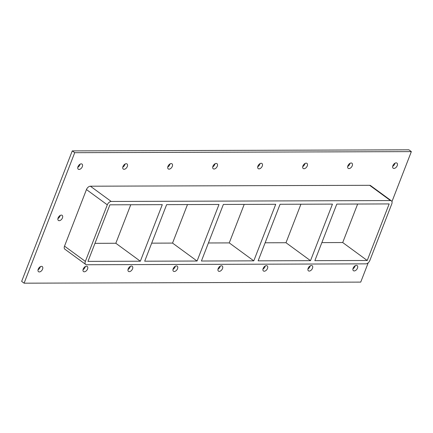 <?xml version="1.0" encoding="UTF-8"?>
<svg xmlns="http://www.w3.org/2000/svg" width="433" height="433" viewBox="0 0 433 433"><rect width="100%" height="100%" fill="white"/><g stroke="black" fill="none" stroke-linecap="round" stroke-linejoin="round"><path stroke-width="0.65" d="M357.474 268.135A3.177 1.916 -53.8 0 1 353.425 270.701A3.177 1.916 -53.8 0 1 353.128 268.146A3.177 1.916 -53.8 0 1 357.176 265.581A3.177 1.916 -53.8 0 1 357.474 268.135M352.933 268.801A3.177 1.916 126.2 0 0 355.212 265.683M62.449 217.891A3.177 1.916 -53.8 0 1 58.401 220.462A3.177 1.916 -53.8 0 1 58.103 217.907A3.177 1.916 -53.8 0 1 62.152 215.336A3.177 1.916 -53.8 0 1 62.449 217.891M57.908 218.562A3.177 1.916 126.2 0 0 60.192 215.445M352.24 165.785A3.177 1.916 -53.8 0 1 348.192 168.356A3.177 1.916 -53.8 0 1 347.894 165.801A3.177 1.916 -53.8 0 1 351.942 163.23A3.177 1.916 -53.8 0 1 352.24 165.785M347.699 166.456A3.177 1.916 126.2 0 0 349.983 163.338M312.485 268.276A3.177 1.916 -53.8 0 1 308.437 270.847A3.177 1.916 -53.8 0 1 308.139 268.292A3.177 1.916 -53.8 0 1 312.188 265.721A3.177 1.916 -53.8 0 1 312.485 268.276M307.95 268.947A3.177 1.916 126.2 0 0 310.228 265.83M307.257 165.931A3.177 1.916 -53.8 0 1 303.208 168.497A3.177 1.916 -53.8 0 1 302.911 165.942A3.177 1.916 -53.8 0 1 306.959 163.376A3.177 1.916 -53.8 0 1 307.257 165.931M302.716 166.597A3.177 1.916 126.2 0 0 304.994 163.479M267.502 268.422A3.177 1.916 -53.8 0 1 263.453 270.988A3.177 1.916 -53.8 0 1 263.156 268.433A3.177 1.916 -53.8 0 1 267.204 265.867A3.177 1.916 -53.8 0 1 267.502 268.422M262.961 269.088A3.177 1.916 126.2 0 0 265.245 265.97M262.268 166.072A3.177 1.916 -53.8 0 1 258.22 168.643A3.177 1.916 -53.8 0 1 257.922 166.088A3.177 1.916 -53.8 0 1 261.97 163.517A3.177 1.916 -53.8 0 1 262.268 166.072M257.727 166.743A3.177 1.916 126.2 0 0 260.011 163.625M222.513 268.563A3.177 1.916 -53.8 0 1 218.465 271.134A3.177 1.916 -53.8 0 1 218.167 268.579A3.177 1.916 -53.8 0 1 222.216 266.008A3.177 1.916 -53.8 0 1 222.513 268.563M217.978 269.234A3.177 1.916 126.2 0 0 220.256 266.116M217.285 166.218A3.177 1.916 -53.8 0 1 213.236 168.783A3.177 1.916 -53.8 0 1 212.939 166.229A3.177 1.916 -53.8 0 1 216.987 163.663A3.177 1.916 -53.8 0 1 217.285 166.218M212.744 166.884A3.177 1.916 126.2 0 0 215.022 163.766M177.53 268.709A3.177 1.916 -53.8 0 1 173.481 271.274A3.177 1.916 -53.8 0 1 173.184 268.72A3.177 1.916 -53.8 0 1 177.232 266.154A3.177 1.916 -53.8 0 1 177.53 268.709M172.989 269.375A3.177 1.916 126.2 0 0 175.273 266.257M172.296 166.359A3.177 1.916 -53.8 0 1 168.248 168.93A3.177 1.916 -53.8 0 1 167.95 166.375A3.177 1.916 -53.8 0 1 171.998 163.804A3.177 1.916 -53.8 0 1 172.296 166.359M167.755 167.03A3.177 1.916 126.2 0 0 170.039 163.912M132.541 268.85A3.177 1.916 -53.8 0 1 128.498 271.421A3.177 1.916 -53.8 0 1 128.195 268.866A3.177 1.916 -53.8 0 1 132.244 266.295A3.177 1.916 -53.8 0 1 132.541 268.85M128.006 269.521A3.177 1.916 126.2 0 0 130.284 266.403M127.313 166.505A3.177 1.916 -53.8 0 1 123.264 169.07A3.177 1.916 -53.8 0 1 122.967 166.516A3.177 1.916 -53.8 0 1 127.015 163.95A3.177 1.916 -53.8 0 1 127.313 166.505M122.772 167.17A3.177 1.916 126.2 0 0 125.05 164.053M87.558 268.996A3.177 1.916 -53.8 0 1 83.509 271.561A3.177 1.916 -53.8 0 1 83.212 269.007A3.177 1.916 -53.8 0 1 87.26 266.441A3.177 1.916 -53.8 0 1 87.558 268.996M83.017 269.662A3.177 1.916 126.2 0 0 85.301 266.544M42.575 269.137A3.177 1.916 -53.8 0 1 38.526 271.707A3.177 1.916 -53.8 0 1 38.228 269.153A3.177 1.916 -53.8 0 1 42.272 266.582A3.177 1.916 -53.8 0 1 42.575 269.137M38.034 269.808A3.177 1.916 126.2 0 0 40.312 266.69M397.229 165.644A3.177 1.916 -53.8 0 1 393.18 168.21A3.177 1.916 -53.8 0 1 392.883 165.655A3.177 1.916 -53.8 0 1 396.926 163.089A3.177 1.916 -53.8 0 1 397.229 165.644M392.688 166.31A3.177 1.916 126.2 0 0 394.966 163.192M82.324 166.645A3.177 1.916 -53.8 0 1 78.276 169.216A3.177 1.916 -53.8 0 1 77.978 166.662A3.177 1.916 -53.8 0 1 82.026 164.091A3.177 1.916 -53.8 0 1 82.324 166.645M77.788 167.317A3.177 1.916 126.2 0 0 80.067 164.199M197.069 261.034L144.692 261.202L166.635 204.636L219.006 204.468L197.069 261.034L172.545 243.086L187.484 204.571M130.761 204.749L115.822 243.265L140.346 261.213L87.969 261.38L109.912 204.814L162.288 204.647L140.346 261.213M253.787 260.855L201.415 261.018L223.352 204.452L275.729 204.289L253.787 260.855L229.263 242.902L244.207 204.387M258.133 260.839L280.075 204.273L332.452 204.105L310.51 260.671L258.133 260.839M310.51 260.671L285.986 242.724L265.137 242.789M208.414 242.973L229.263 242.902M151.691 243.151L172.545 243.086M94.973 243.335L115.822 243.265M314.856 260.661L336.798 204.095L389.17 203.927L367.233 260.493L314.856 260.661M300.924 204.208L285.986 242.724M321.854 242.61L342.709 242.545L367.233 260.493M391.957 201.605L411.35 151.615L74.72 152.687L24.102 283.182L360.732 282.105L368.223 262.799M64.517 246.133A3.81 2.295 126.2 0 0 64.874 249.202L85.723 264.455A3.81 2.295 -53.8 0 1 85.361 261.391L64.517 246.133L86.459 189.567L107.303 204.825A3.81 2.295 -53.8 0 1 111.216 201.459L90.373 186.201A3.81 2.295 126.2 0 0 86.459 189.567M369.63 185.308L390.474 200.566A3.81 2.295 -53.8 0 1 391.421 200.852L370.578 185.595A3.81 2.295 126.2 0 0 369.63 185.308L90.373 186.201M411.35 151.615L408.898 149.818L72.268 150.895L21.65 281.385L24.102 283.182M72.268 150.895L74.72 152.687M342.709 242.545L357.647 204.024M107.303 204.825L85.361 261.391M391.421 200.852A3.81 2.295 -53.8 0 1 391.778 203.916L369.836 260.482A3.81 2.295 -53.8 0 1 365.928 263.854L86.665 264.742A3.81 2.295 -53.8 0 1 85.723 264.455M390.474 200.566L111.216 201.459"/></g></svg>
